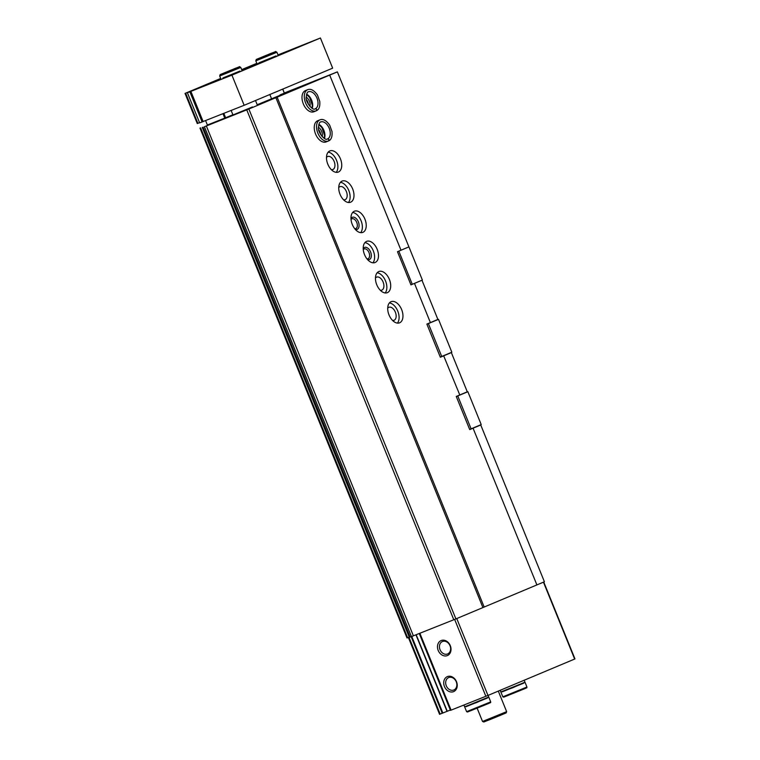 <?xml version="1.0" encoding="UTF-8"?>
<svg xmlns="http://www.w3.org/2000/svg" width="760" height="760" viewBox="0 0 760 760"><rect width="100%" height="100%" fill="white"/><g stroke="black" fill="none" stroke-linecap="round" stroke-linejoin="round"><path stroke-width="1.14" d="M473.318 427.909L480.738 424.973L544.407 581.761L455.905 618.906L411.426 636.614L204.383 126.73L218.434 120.944L209.361 124.688M284.392 92.967L337.364 71.877L408.927 246.886L397.49 251.702L410.951 284.876L414.476 283.394L430.397 322.591L437.893 319.438L421.971 280.24L414.476 283.394M443.935 355.547L451.354 352.602L467.276 391.799L459.772 394.953L467.875 391.723L456.304 396.558M480.738 424.973L473.062 428.193L536.911 584.924M451.354 352.602L443.678 355.822L459.781 394.962L456.256 396.445L469.727 429.609L473.252 428.127M391.048 301.701A11.39 6.859 68.3 0 0 388.987 314.849A11.39 6.859 68.3 0 0 399.551 322.838A11.39 6.859 68.3 0 0 401.698 309.719A11.39 6.859 68.3 0 0 391.115 301.673A11.39 6.859 68.3 0 0 391.048 301.701M378.803 271.548A11.39 6.859 68.3 0 0 376.741 284.696A11.39 6.859 68.3 0 0 387.305 292.685A11.39 6.859 68.3 0 0 389.452 279.566A11.39 6.859 68.3 0 0 378.869 271.519A11.39 6.859 68.3 0 0 378.803 271.548M366.558 241.395A11.39 6.859 68.3 0 0 364.496 254.543A11.39 6.859 68.3 0 0 375.06 262.533A11.39 6.859 68.3 0 0 377.216 249.413A11.39 6.859 68.3 0 0 366.624 241.366A11.39 6.859 68.3 0 0 366.558 241.395M354.312 211.242A11.39 6.859 68.3 0 0 352.25 224.39A11.39 6.859 68.3 0 0 362.815 232.38A11.39 6.859 68.3 0 0 364.971 219.26A11.39 6.859 68.3 0 0 354.388 211.214A11.39 6.859 68.3 0 0 354.312 211.242M342.066 181.089A11.39 6.859 68.3 0 0 340.014 194.237A11.39 6.859 68.3 0 0 350.569 202.226A11.39 6.859 68.3 0 0 352.726 189.107A11.39 6.859 68.3 0 0 342.142 181.06A11.39 6.859 68.3 0 0 342.066 181.089M329.83 150.936A11.39 6.859 68.3 0 0 327.769 164.084A11.39 6.859 68.3 0 0 338.333 172.073A11.39 6.859 68.3 0 0 340.48 158.954A11.39 6.859 68.3 0 0 329.897 150.907A11.39 6.859 68.3 0 0 329.83 150.936M328.387 140.999A11.39 6.859 68.3 0 1 317.794 132.962A11.39 6.859 68.3 0 1 319.95 119.843L317.651 120.754A11.39 6.859 68.3 0 0 317.585 120.783A11.39 6.859 68.3 0 0 315.523 133.931A11.39 6.859 68.3 0 0 326.087 141.92L328.387 140.999C329.194 139.859 328.928 139.147 327.57 138.871L327.503 138.899A9.111 5.481 68.3 0 0 327.57 138.871M316.141 110.846A11.39 6.859 68.3 0 1 305.548 102.809A11.39 6.859 68.3 0 1 307.705 89.689L305.406 90.602A11.39 6.859 68.3 0 0 305.339 90.63A11.39 6.859 68.3 0 0 303.278 103.778A11.39 6.859 68.3 0 0 313.842 111.767L316.141 110.846C316.958 109.706 316.683 108.993 315.334 108.718C316.749 108.965 317.053 109.668 316.264 110.798L316.188 110.827M426.92 324.197L438.491 319.361L426.873 324.073L440.344 357.238L443.859 355.765M337.364 71.877L329.688 75.097L401.014 250.23M329.868 75.04L277.134 97.175L484.177 607.059M257.212 104.747L298.404 87.695L280.041 94.924L284.316 93.129L282.691 89.12M543.751 582.046L574.968 658.92L487.967 695.438L450.48 710.381L419.273 633.517M447.421 676.581A8.132 6.498 -112.8 0 0 446.785 689.966A8.132 6.498 -112.8 0 0 457.235 685.805A8.132 6.498 -112.8 0 0 447.421 676.581M441.19 640.528A8.132 6.498 -112.8 0 0 440.553 653.913A8.132 6.498 -112.8 0 0 451.012 649.753A8.132 6.498 -112.8 0 0 441.19 640.528M450.347 710.03L447.022 711.35L415.967 634.837L447.022 711.35L439.565 714.314L408.358 637.45M277.134 97.175L275.87 97.688L482.913 607.572M275.87 97.688L248.862 109.022L455.905 618.906M248.862 109.022L246.753 109.877L453.796 619.761M246.753 109.877L206.359 125.97L413.402 635.854M206.359 125.97L204.411 126.711L411.426 636.614M207.375 124.982L218.956 120.574L209.323 124.593M411.388 636.528L409.327 637.336L202.284 127.452M409.231 637.108L407.018 637.982L199.975 128.089M205.608 120.65L207.385 125.03L224.77 118.104L222.993 113.724M232.892 114.751L224.77 118.104M282.815 89.072L284.316 93.129M252.453 106.951L232.978 114.96L252.453 106.951M442.51 641.506A6.726 5.377 -112.8 0 0 442.434 641.535A6.726 5.377 -112.8 0 0 440.078 649.809A6.726 5.377 -112.8 0 0 447.64 653.942A6.726 5.377 -112.8 0 0 450.005 645.706A6.726 5.377 -112.8 0 0 442.51 641.506M448.733 677.559A6.726 5.377 -112.8 0 0 448.656 677.587A6.726 5.377 -112.8 0 0 446.31 685.871A6.726 5.377 -112.8 0 0 453.862 689.994A6.726 5.377 -112.8 0 0 456.237 681.758A6.726 5.377 -112.8 0 0 448.733 677.559M308.37 104.405A5.272 3.173 68.3 0 0 306.498 99.712M309.928 106.504A6.507 3.914 68.3 0 0 306.185 97.118M320.615 134.558A5.272 3.173 68.3 0 0 318.744 129.865M322.173 136.657A6.507 3.914 68.3 0 0 318.43 127.271M331.351 169.67A7.002 4.208 68.3 0 0 332.842 169.527A7.002 4.208 68.3 0 0 334.162 161.471A7.002 4.208 68.3 0 0 327.655 156.531A7.002 4.208 68.3 0 0 327.617 156.541A7.002 4.208 68.3 0 0 326.477 157.453M336.195 172.339A11.39 6.859 68.3 0 0 336.613 160.493A11.39 6.859 68.3 0 0 328.168 152.171M343.587 199.823A7.002 4.208 68.3 0 0 345.078 199.68A7.002 4.208 68.3 0 0 346.408 191.625A7.002 4.208 68.3 0 0 339.901 186.684A7.002 4.208 68.3 0 0 339.863 186.694A7.002 4.208 68.3 0 0 338.722 187.606M348.441 202.493A11.39 6.859 68.3 0 0 348.859 190.646A11.39 6.859 68.3 0 0 340.404 182.324M354.73 228.712A5.272 3.173 68.3 0 0 355.775 228.598A5.272 3.173 68.3 0 0 356.772 222.518A5.272 3.173 68.3 0 0 351.87 218.794A5.272 3.173 68.3 0 0 351.832 218.814A5.272 3.173 68.3 0 0 351.025 219.431M355.3 229.396A6.507 3.914 68.3 0 0 358.815 223.25A6.507 3.914 68.3 0 0 352.288 217.303A6.507 3.914 68.3 0 0 350.968 218.548M360.687 232.645A11.39 6.859 68.3 0 0 361.104 220.799A11.39 6.859 68.3 0 0 352.649 212.477M366.976 258.865A5.272 3.173 68.3 0 0 368.02 258.751A5.272 3.173 68.3 0 0 369.018 252.672A5.272 3.173 68.3 0 0 364.116 248.947A5.272 3.173 68.3 0 0 364.078 248.966A5.272 3.173 68.3 0 0 363.27 249.584M367.536 259.549A6.507 3.914 68.3 0 0 371.06 253.403A6.507 3.914 68.3 0 0 364.534 247.456A6.507 3.914 68.3 0 0 363.213 248.701M372.932 262.798A11.39 6.859 68.3 0 0 373.35 250.952A11.39 6.859 68.3 0 0 364.895 242.63M380.323 290.282A7.002 4.208 68.3 0 0 381.815 290.139A7.002 4.208 68.3 0 0 383.135 282.084A7.002 4.208 68.3 0 0 376.637 277.134A7.002 4.208 68.3 0 0 376.589 277.153A7.002 4.208 68.3 0 0 375.449 278.065M385.177 292.952A11.39 6.859 68.3 0 0 385.595 281.105A11.39 6.859 68.3 0 0 377.14 272.783M392.568 320.435A7.002 4.208 68.3 0 0 394.06 320.292A7.002 4.208 68.3 0 0 395.38 312.236A7.002 4.208 68.3 0 0 388.882 307.287A7.002 4.208 68.3 0 0 388.835 307.306A7.002 4.208 68.3 0 0 387.695 308.218M397.413 323.104A11.39 6.859 68.3 0 0 397.831 311.258A11.39 6.859 68.3 0 0 389.386 302.936M498.303 691.096L506.654 711.664L482.534 721.458L477.147 708.206M506.654 711.664L506.122 712.937L491.501 718.979L483.806 722L482.534 721.458M502.217 691.866L523.925 683.05M502.075 691.505L513.133 687.6L523.783 682.689M500.184 690.308L500.85 691.952L521.464 683.667L524.97 682.157L524.191 680.238M465.994 706.714L487.701 697.899M465.842 706.353L476.9 702.439L487.559 697.538M463.904 705.042L464.616 706.79L468.179 705.432L488.747 696.996L488.091 695.381M398.82 251.151L412.281 284.306L422.389 280.06L408.927 246.886M412.281 284.306L410.941 284.838M428.374 323.608L441.721 356.469L451.839 352.222L438.491 319.361M441.721 356.469L440.268 357.058M457.767 395.969L471.105 428.839L481.222 424.593L467.875 391.723M471.105 428.839L469.651 429.428M277.979 54.91L320.416 38L332.661 68.153L244.159 105.288L199.652 122.892L187.406 92.739L193.591 90.013L185.031 93.413L220.675 78.451M199.557 122.664L197.277 123.566L185.031 93.413M241.68 69.635L256.813 63.337M320.416 38L231.914 75.135L187.406 92.739M244.159 105.288L231.914 75.135M225.587 77.292L240.055 71.345L225.587 77.292M220.809 78.774L206.673 84.407L220.732 78.584M241.718 69.721L254.572 64.609L241.794 69.91M239.818 71.098L222.927 77.957M241.841 70.024L260.015 62.719L241.889 70.148M275.937 55.936L259.055 62.795M267.283 60.03L284.154 53.096L267.283 60.03M251.028 66.852L263.084 61.902L251.028 66.852M287.147 51.699L299.202 46.74L287.147 51.699M271.652 98.98L269.838 94.515M313.709 111.815L315.998 110.903M315.257 108.746L315.334 108.718A9.111 5.481 68.3 0 0 316.986 98.173A9.111 5.481 68.3 0 0 308.55 91.798C307.467 91.561 306.688 93.385 306.195 97.28C305.102 101.384 312.759 111.406 315.295 108.737A9.111 5.481 68.3 0 0 315.334 108.718L315.229 108.756M307.705 89.689C310.783 88.473 314.041 90.26 317.471 95.038L319.751 101.355C320.188 106.514 319.038 109.659 316.293 110.789L316.264 110.798M325.954 141.968L328.244 141.056M328.434 140.98L328.51 140.952C329.289 139.821 328.994 139.118 327.608 138.852A9.111 5.481 68.3 0 0 329.232 128.326A9.111 5.481 68.3 0 0 320.786 121.951C319.713 121.714 318.924 123.538 318.43 127.433C317.338 131.537 325.005 141.559 327.531 138.89M574.664 659.053L543.447 582.169M487.967 695.438L456.75 618.545M485.858 696.293L454.641 619.419M451.088 710.144L419.872 633.279M447.269 711.255L416.204 634.742M442.852 713.013L411.768 636.481M442.253 713.25L411.131 636.633M440.173 714.086L408.956 637.212M203.11 127.148L410.153 637.032M202.359 127.442L409.402 637.327M200.583 127.861L407.626 637.744M526.946 687.031C526.167 688.417 528.39 686.973 524.856 688.645L503.737 697.167L502.825 696.825L526.946 687.031L525.15 682.603M490.722 701.869C489.943 703.256 492.167 701.822 488.632 703.484L467.514 712.015L466.602 711.673L490.722 701.869L488.927 697.452M203.157 121.628L190.912 91.475M202.141 122.027L189.895 91.874M197.885 123.329L185.639 93.176M225.615 117.762L223.839 113.382M256.966 63.707L255.806 60.847L276.916 52.269C274.616 51.072 277.485 51.148 271.672 53.096M220.846 78.869L219.678 76L240.787 67.431C238.488 66.234 241.357 66.31 235.552 68.248M312.227 108.347A9.111 5.481 68.3 0 0 306.584 94.192M324.463 138.5A9.111 5.481 68.3 0 0 318.829 124.345M502.825 696.825L501.03 692.408M466.602 711.673L464.806 707.246M231.154 110.475L232.978 114.96M255.502 100.529L257.336 105.07M278.074 55.138L276.916 52.269M255.806 60.847L256.281 59.432L271.567 53.133M257.916 59.983L256.576 59.318L275.291 51.718L274.797 53.133M241.946 70.3L240.787 67.431M219.678 76L220.162 74.585L235.448 68.296M221.787 75.145L220.447 74.471L239.172 66.87L238.678 68.286M312.008 108.234L312.331 105.317L309.672 97.508L306.508 94.42M324.254 138.386L324.577 135.47L321.917 127.661L318.753 124.573M319.95 119.843C323.028 118.626 326.287 120.412 329.707 125.191L331.997 131.508C332.433 136.667 331.274 139.811 328.529 140.942"/></g></svg>
